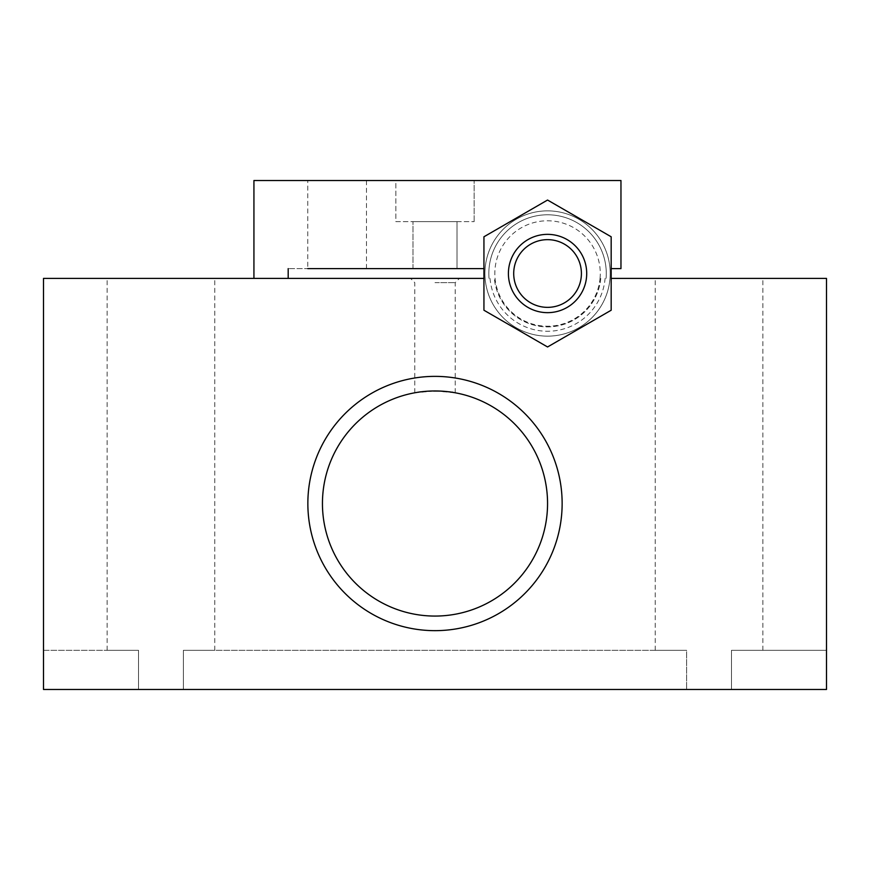 <?xml version="1.0" encoding="UTF-8"?>
<svg xmlns="http://www.w3.org/2000/svg" width="870" height="870" viewBox="0 0 870 870"><rect width="100%" height="100%" fill="white"/><g stroke="black" fill="none" stroke-linecap="round" stroke-linejoin="round"><path stroke-width="0.65" stroke-dasharray="4.35 3.26" d="M253.931 278.4L253.931 180.525L366.487 180.525L253.931 180.525L253.931 278.4L288.188 278.4L253.931 278.4L288.188 278.4L253.931 278.4L253.931 180.525L620.962 180.525L620.962 268.612L611.175 268.612M457.022 268.612L412.978 268.612L457.022 268.612L457.022 221.632L412.978 221.632L457.022 221.632L457.022 268.612M483.937 268.612L288.188 268.612L366.487 268.612L307.762 268.612L307.762 180.525L307.762 268.612M709.05 278.4L762.881 278.4L709.05 278.4M611.175 278.4L826.5 278.4L826.5 689.475L731.474 689.475L731.474 650.325L826.5 650.325L826.5 689.475L826.5 650.325L731.474 650.325L731.474 689.475L826.5 689.475L43.5 689.475L138.526 689.475L138.526 650.325L43.5 650.325L43.5 689.475L43.5 650.325L138.526 650.325L107.119 650.325L138.526 650.325L138.526 689.475L43.5 689.475L43.5 278.4L483.937 278.4M160.95 278.4L214.781 278.4L160.95 278.4M435 278.4L459.469 278.4L435 278.4M600.757 278.4A53.429 53.429 0 0 1 494.356 278.4A53.429 53.429 0 0 0 600.757 278.4M412.978 268.612L412.978 221.632L412.978 268.612M322.444 503.512A112.556 112.556 0 0 1 491.278 406.04A112.556 112.556 0 0 1 491.278 600.985A112.556 112.556 0 0 1 322.444 503.512M435 390.956L455.227 392.794C456.424 390.804 413.565 390.804 414.772 392.794L435 390.956M686.626 650.325L183.374 650.325L214.781 650.325L183.374 650.325L183.374 689.475L686.626 689.475L686.626 650.325L183.374 650.325L183.374 689.475L138.526 689.475L686.626 689.475L686.626 650.325L655.219 650.325L686.626 650.325M686.626 689.475L731.474 689.475L686.626 689.475M288.188 278.4L288.188 268.612M395.85 180.525L474.15 180.525L395.85 180.525L395.85 221.632L474.15 221.632L395.85 221.632L395.85 180.525M610 278.4A62.64 62.64 0 0 1 547.556 336.146A62.64 62.64 0 0 1 485.112 278.4A62.64 62.64 0 0 1 547.556 210.866A62.64 62.64 0 0 1 610 278.4M562.14 503.512A127.14 127.14 0 0 0 435 376.373A127.14 127.14 0 0 0 307.86 503.512A127.14 127.14 0 0 0 435 630.652A127.14 127.14 0 0 0 562.14 503.512M490.017 278.4A57.746 57.746 0 0 0 547.556 331.252A57.746 57.746 0 0 0 605.096 278.4M489.038 268.612A58.725 58.725 0 0 1 547.556 214.781A58.725 58.725 0 0 1 606.075 268.612A58.725 58.725 0 0 0 547.556 214.781A58.725 58.725 0 0 0 489.038 268.612M435 282.641L455.227 282.641L435 282.641M474.15 221.632L474.15 180.525L474.15 221.632M489.038 278.4A58.725 58.725 0 0 1 547.556 214.781A58.725 58.725 0 0 1 606.075 278.4A58.725 58.725 0 0 0 547.556 214.781A58.725 58.725 0 0 0 489.038 278.4M600.093 277.9A52.722 52.722 0 0 1 545.36 326.185A52.722 52.722 0 0 1 494.834 273.506A52.722 52.722 0 0 1 549.753 220.828A52.722 52.722 0 0 1 600.093 277.9M610.196 273.506A62.64 62.64 0 0 0 545.109 210.91A62.64 62.64 0 0 0 485.112 278.4A62.64 62.64 0 0 0 550.003 336.103A62.64 62.64 0 0 0 610.196 273.506M586.706 273.506A39.15 39.15 0 0 0 527.981 239.598A39.15 39.15 0 0 0 527.981 307.414A39.15 39.15 0 0 0 586.706 273.506M483.937 236.781L483.937 310.231L547.556 346.967L611.175 310.231L611.175 236.781L547.556 200.046L483.937 236.781M581.41 273.506A33.854 33.854 0 0 0 530.635 244.187A33.854 33.854 0 0 0 530.635 302.825A33.854 33.854 0 0 0 581.41 273.506M366.487 268.612L366.487 180.525M214.781 650.325L214.781 278.4M107.119 650.325L107.119 278.4M762.881 650.325L762.881 278.4M655.219 650.325L655.219 278.4M455.227 392.794L455.227 282.641L459.469 278.4M414.772 392.794L414.772 282.641L410.531 278.4"/><path stroke-width="1.3" d="M611.175 268.612L620.962 268.612L620.962 180.525L253.931 180.525L253.931 278.4M307.762 268.612L483.937 268.612M483.937 278.4L43.5 278.4L43.5 689.475L826.5 689.475L826.5 278.4L611.175 278.4M322.444 503.512A112.556 112.556 0 0 1 435 390.956A112.556 112.556 0 0 1 547.556 503.512A112.556 112.556 0 0 1 435 616.069A112.556 112.556 0 0 1 322.444 503.512M288.188 278.4L288.188 268.612M562.14 503.512A127.14 127.14 0 0 0 371.436 393.403A127.14 127.14 0 0 0 371.425 613.622A127.14 127.14 0 0 0 562.14 503.512M483.937 236.781L483.937 310.231L547.556 346.967L611.175 310.231L611.175 236.781L547.556 200.046L483.937 236.781M586.706 273.506A39.15 39.15 0 0 0 527.981 239.598A39.15 39.15 0 0 0 527.981 307.414A39.15 39.15 0 0 0 586.706 273.506M581.41 273.506A33.854 33.854 0 0 0 530.635 244.187A33.854 33.854 0 0 0 530.635 302.825A33.854 33.854 0 0 0 581.41 273.506"/></g></svg>
